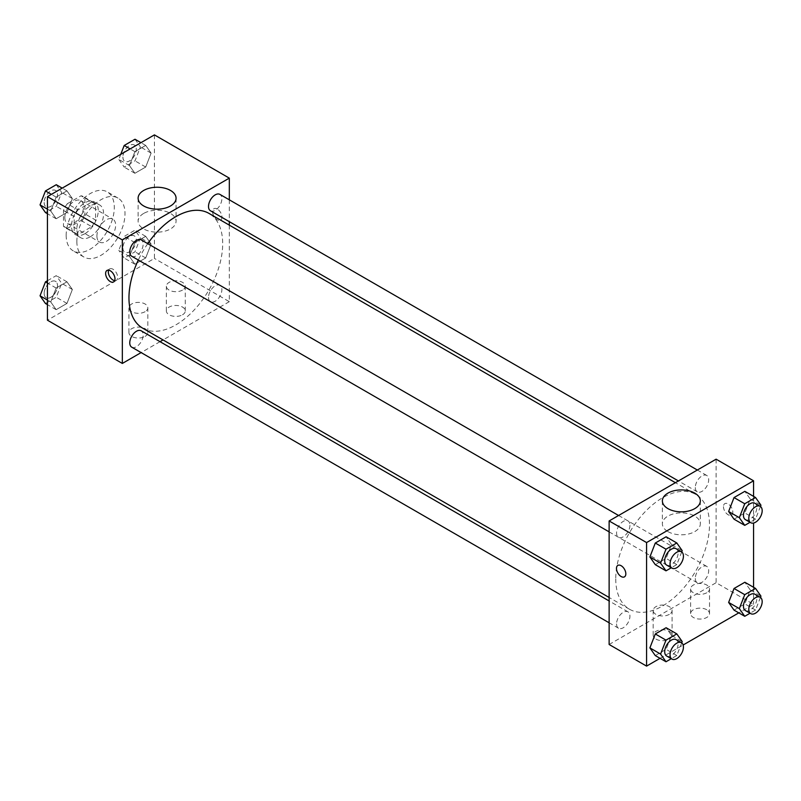 <?xml version="1.0" encoding="UTF-8"?>
<svg xmlns="http://www.w3.org/2000/svg" width="801" height="801" viewBox="0 0 801 801"><rect width="100%" height="100%" fill="white"/><g stroke="black" fill="none" stroke-linecap="round" stroke-linejoin="round"><path stroke-width="0.6" stroke-dasharray="4 3" d="M96.921 236.035A13.237 7.64 120 0 0 99.664 242.102A13.237 7.64 120 0 0 112.901 234.453A13.237 7.64 120 0 0 112.901 219.164A13.237 7.64 120 0 0 102.698 222.718A13.237 7.64 120 0 0 96.921 236.035M64.821 217.512A13.237 7.64 120 0 0 67.564 223.569A13.237 7.64 120 0 0 80.801 215.93A13.237 7.64 120 0 0 80.801 200.64A13.237 7.64 120 0 0 70.598 204.185A13.237 7.64 120 0 0 64.821 217.512M67.324 203.714L81.041 195.784A17.972 10.383 120 0 1 83.174 196.535A17.972 10.383 120 0 1 84.886 198.007L84.886 213.847A17.972 10.383 120 0 1 81.041 220.495L67.324 228.415A17.972 10.383 120 0 1 65.191 227.674A17.972 10.383 120 0 1 63.489 226.202L63.489 210.353A17.972 10.383 120 0 1 67.324 203.714L78.017 209.892L91.745 201.962L81.041 195.784M81.041 220.495L91.745 226.673L78.017 234.593L67.324 228.415M63.489 226.202L74.183 232.38L74.183 216.53L63.489 210.353M74.183 232.38A17.972 10.383 120 0 0 75.895 233.842A17.972 10.383 120 0 0 78.017 234.593M91.745 226.673A17.972 10.383 120 0 0 95.579 220.025L84.886 213.847M91.745 201.962A17.972 10.383 120 0 1 93.867 202.713A17.972 10.383 120 0 1 95.579 204.175L95.579 220.025M78.017 209.892A17.972 10.383 120 0 0 74.183 216.53M84.886 233.722A18.914 10.924 -60 0 1 75.424 234.663A18.914 10.924 -60 0 1 75.424 212.816A18.914 10.924 -60 0 1 94.338 201.902A18.914 10.924 -60 0 1 97.241 217.051A18.914 10.924 -60 0 1 84.886 233.722M90.233 236.816A18.914 10.924 120 0 0 102.588 220.145A18.914 10.924 120 0 0 99.684 204.986A18.914 10.924 120 0 0 85.116 210.052A18.914 10.924 120 0 0 76.856 229.086A18.914 10.924 120 0 0 80.771 237.747A18.914 10.924 120 0 0 90.233 236.816M95.579 204.175L84.886 198.007M66.163 235.264A34.042 19.655 120 0 0 73.211 250.853A34.042 19.655 120 0 0 107.254 231.199A34.042 19.655 120 0 0 107.254 191.89A34.042 19.655 120 0 0 81.021 201.011A34.042 19.655 120 0 0 66.163 235.264M76.856 241.441A34.042 19.655 120 0 0 83.905 257.031A34.042 19.655 120 0 0 117.957 237.376A34.042 19.655 120 0 0 117.957 198.067A34.042 19.655 120 0 0 91.714 207.179A34.042 19.655 120 0 0 76.856 241.441M154.423 134.888L154.423 258.433L47.439 320.2M72.37 289.501L66.964 303.429L56.15 309.667L50.753 301.977L56.15 288.05L66.964 281.812L72.37 289.501L66.964 303.429L56.15 309.667L50.753 301.977L56.15 288.05L66.964 281.812L72.37 289.501L61.667 283.324L56.26 297.251L45.457 303.489M129.492 256.52L134.898 242.583L145.712 236.345L151.109 244.035L145.712 257.962L134.898 264.21L129.492 256.52L134.898 242.583L145.712 236.345L151.109 244.035L145.712 257.962L134.898 264.21L129.492 256.52L118.798 250.343L124.195 236.415L135.009 230.167L140.415 237.857L135.009 251.794L124.195 258.032L118.798 250.343M129.492 165.597L134.898 151.659L145.712 145.422L151.109 153.111L145.712 167.039L134.898 173.276L129.492 165.597L134.898 151.659L145.712 145.422L151.109 153.111L145.712 167.039L134.898 173.276L129.492 165.597L118.798 159.419L120.771 154.323M50.753 211.053L56.15 197.126L66.964 190.878L72.37 198.568L66.964 212.505L56.15 218.743L50.753 211.053L56.15 197.126L66.964 190.878L72.37 198.568L66.964 212.505L56.15 218.743L50.753 211.053L47.439 209.141M217.291 209.021A6.618 3.825 -120 0 0 213.987 208.691A6.618 3.825 -120 0 0 213.977 216.34A6.618 3.825 -120 0 0 220.605 220.155A6.618 3.825 -120 0 0 221.617 214.858A6.618 3.825 -120 0 0 217.291 209.021A6.618 3.825 60 0 1 221.617 214.858A6.618 3.825 60 0 1 220.595 220.165A6.618 3.825 60 0 1 213.977 216.34A6.618 3.825 60 0 1 213.977 208.691A6.618 3.825 60 0 1 217.291 209.021M229.316 199.819L229.316 221.667M229.316 225.141L229.316 301.667L154.423 258.433M143.679 213.436A18.974 10.954 0 0 0 138.122 221.186A18.974 10.954 0 0 0 157.096 232.14A18.974 10.954 0 0 0 176.07 221.186A18.974 10.954 0 0 0 164.365 211.064A18.974 10.954 0 0 0 143.679 213.436M114.673 280.65A6.618 3.825 -120 0 0 116.305 280.37A6.618 3.825 -120 0 0 116.305 272.73A6.618 3.825 -120 0 0 109.687 268.906A6.618 3.825 -120 0 0 108.626 270.177M182.508 314.793A9.452 5.457 0 0 0 185.281 310.938A9.452 5.457 0 0 0 175.819 305.471A9.452 5.457 0 0 0 166.368 310.938A9.452 5.457 0 0 0 172.205 315.974A9.452 5.457 0 0 0 182.508 314.793M145.061 336.41A9.452 5.457 0 0 0 147.835 332.555A9.452 5.457 0 0 0 138.373 327.098A9.452 5.457 0 0 0 128.921 332.555A9.452 5.457 0 0 0 134.758 337.601A9.452 5.457 0 0 0 145.061 336.41M229.316 301.667L163.044 339.934M160.03 341.677L141.116 352.59M182.508 290.092A9.452 5.457 180 0 1 172.205 291.274A9.452 5.457 180 0 1 166.368 286.227A9.452 5.457 180 0 1 175.819 280.771A9.452 5.457 180 0 1 185.281 286.227A9.452 5.457 180 0 1 182.508 290.092M145.061 311.709A9.452 5.457 180 0 1 134.758 312.891A9.452 5.457 180 0 1 128.921 307.844A9.452 5.457 180 0 1 138.373 302.388A9.452 5.457 180 0 1 147.835 307.844A9.452 5.457 180 0 1 145.061 311.709M131.724 256.24A9.452 5.457 120 0 0 139.014 253.707A9.452 5.457 120 0 0 143.139 244.195A9.452 5.457 120 0 0 141.176 239.859M208.51 297.381A9.452 5.457 120 0 0 210.463 301.707A9.452 5.457 120 0 0 219.925 296.25A9.452 5.457 120 0 0 219.925 285.326A9.452 5.457 120 0 0 212.635 287.859A9.452 5.457 120 0 0 208.51 297.381M131.724 347.163A9.452 5.457 120 0 0 141.176 341.707A9.452 5.457 120 0 0 141.176 330.793M210.463 210.783A9.452 5.457 120 0 0 219.925 205.316A9.452 5.457 120 0 0 219.925 194.403M142.688 328.18A66.273 38.258 120 0 0 208.961 289.912A66.273 38.258 120 0 0 208.961 213.386M147.754 243.654A66.273 38.258 120 0 0 138.303 260.035M615.759 578.893A66.273 38.258 120 0 0 629.486 609.231A66.273 38.258 120 0 0 695.759 570.963A66.273 38.258 120 0 0 695.759 494.437A66.273 38.258 120 0 0 644.695 512.199A66.273 38.258 120 0 0 615.759 578.893M629.936 525.246A9.452 5.457 -60 0 1 625.811 534.758A9.452 5.457 -60 0 1 618.522 537.291A9.452 5.457 -60 0 1 618.522 526.377A9.452 5.457 -60 0 1 627.984 520.91A9.452 5.457 -60 0 1 629.936 525.246M695.308 578.432A9.452 5.457 120 0 0 697.27 582.758A9.452 5.457 120 0 0 706.722 577.301A9.452 5.457 120 0 0 706.722 566.377A9.452 5.457 120 0 0 699.433 568.91A9.452 5.457 120 0 0 695.308 578.432M616.56 623.889A9.452 5.457 120 0 0 618.522 628.224A9.452 5.457 120 0 0 627.984 622.757A9.452 5.457 120 0 0 627.984 611.844A9.452 5.457 120 0 0 620.695 614.377A9.452 5.457 120 0 0 616.56 623.889M695.308 487.499A9.452 5.457 120 0 0 697.27 491.834A9.452 5.457 120 0 0 706.722 486.367A9.452 5.457 120 0 0 706.722 475.454A9.452 5.457 120 0 0 699.433 477.987A9.452 5.457 120 0 0 695.308 487.499M609.13 644.495L716.114 582.717L753.561 604.344L738.802 612.865M716.114 459.183L716.114 582.717M706.752 609.741A9.452 5.457 0 0 0 696.449 608.56A9.452 5.457 0 0 0 690.612 613.606A9.452 5.457 0 0 0 696.449 618.652A9.452 5.457 0 0 0 706.752 617.471A9.452 5.457 0 0 0 709.526 613.606A9.452 5.457 0 0 0 706.752 609.741M655.939 639.088A9.452 5.457 0 0 0 669.306 639.088A9.452 5.457 0 0 0 672.079 635.223A9.452 5.457 0 0 0 662.627 629.766A9.452 5.457 0 0 0 653.165 635.223A9.452 5.457 0 0 0 653.956 637.406A9.452 5.457 0 0 0 655.939 639.088M660.054 658.332L683.153 644.995M671.508 544.48L666.102 536.79L671.508 544.48L666.102 558.417L671.508 544.48L682.202 550.657M655.288 564.655L666.102 558.417L655.288 564.655M750.247 499.023L744.85 491.333L750.247 499.023L744.85 512.95L750.247 499.023L760.95 505.201M734.036 519.188L744.85 512.95L734.036 519.188M750.247 589.947L744.85 582.257L750.247 589.947L744.85 603.874L750.247 589.947L760.95 596.124M734.036 610.122L744.85 603.874L734.036 610.122M753.561 496.36L753.561 523.033M753.561 587.293L753.561 604.344M671.508 635.403L666.102 627.724L671.508 635.403L666.102 649.341L671.508 635.403L682.202 641.581M655.288 655.578L666.102 649.341L655.288 655.578M706.752 592.76A9.452 5.457 180 0 1 696.449 593.942A9.452 5.457 180 0 1 690.612 588.895A9.452 5.457 180 0 1 700.074 583.438A9.452 5.457 180 0 1 709.526 588.895A9.452 5.457 180 0 1 706.752 592.76M669.306 614.377A9.452 5.457 180 0 1 659.003 615.558A9.452 5.457 180 0 1 653.165 610.512A9.452 5.457 180 0 1 662.627 605.055A9.452 5.457 180 0 1 672.079 610.512A9.452 5.457 180 0 1 669.306 614.377M723.463 506.663A6.618 3.825 -120 0 0 726.357 513.321A6.618 3.825 -120 0 0 731.453 515.093A6.618 3.825 -120 0 0 731.453 507.454A6.618 3.825 -120 0 0 724.835 503.629A6.618 3.825 -120 0 0 723.463 506.663A6.618 3.825 60 0 1 724.825 503.629A6.618 3.825 60 0 1 731.453 507.454A6.618 3.825 60 0 1 731.453 515.093A6.618 3.825 60 0 1 726.347 513.321A6.618 3.825 60 0 1 723.463 506.663M667.934 531.604A18.974 10.954 0 0 0 688.61 533.977A18.974 10.954 0 0 0 700.324 523.854A18.974 10.954 0 0 0 681.351 512.9A18.974 10.954 0 0 0 662.377 523.854A18.974 10.954 0 0 0 667.934 531.604M624.46 576.86L624.47 576.86A6.618 3.825 -120 0 0 625.841 573.836A6.618 3.825 -120 0 0 622.948 567.168A6.618 3.825 -120 0 0 617.851 565.396L617.841 565.396M681.711 551.949L676.805 564.585L671.298 567.769M666.672 565.085A9.452 5.457 120 0 0 676.124 559.629A9.452 5.457 120 0 0 676.124 548.715M676.805 564.585L666.102 558.417M760.449 506.482L755.543 519.128L750.046 522.302M745.411 519.629A9.452 5.457 120 0 0 754.872 514.172A9.452 5.457 120 0 0 754.872 503.248M755.543 519.128L744.85 512.95M681.711 642.873L676.805 655.518L671.298 658.692M666.672 656.019A9.452 5.457 120 0 0 676.124 650.552A9.452 5.457 120 0 0 676.124 639.639M676.805 655.518L666.102 649.341M760.449 597.406L755.543 610.052L750.046 613.226M745.411 610.552A9.452 5.457 120 0 0 754.872 605.095A9.452 5.457 120 0 0 754.872 594.172M755.543 610.052L744.85 603.874M56.26 184.711L61.667 192.4L56.26 206.328L45.457 212.565M44.175 202.493A9.452 5.457 120 0 0 46.128 206.828A9.452 5.457 120 0 0 55.589 201.361A9.452 5.457 120 0 0 55.589 190.448A9.452 5.457 120 0 0 48.3 192.981A9.452 5.457 120 0 0 44.175 202.493M72.37 198.568L61.667 192.4M66.964 212.505L56.26 206.328M56.15 218.743L47.439 213.707M56.15 197.126L51.394 194.373M66.964 190.878L62.198 188.135M44.135 202.473A9.452 5.457 120 0 0 46.088 206.798A9.452 5.457 120 0 0 55.549 201.341A9.452 5.457 120 0 0 55.549 190.418A9.452 5.457 120 0 0 48.26 192.951A9.452 5.457 120 0 0 44.135 202.473M135.009 139.244L140.415 146.933L135.009 160.861L124.195 167.109L118.798 159.419M122.913 157.036A9.452 5.457 120 0 0 124.876 161.361A9.452 5.457 120 0 0 134.328 155.905A9.452 5.457 120 0 0 134.328 144.981A9.452 5.457 120 0 0 127.049 147.514A9.452 5.457 120 0 0 122.913 157.036M151.109 153.111L140.415 146.933M145.712 167.039L135.009 160.861M134.898 173.276L124.195 167.109M134.898 151.659L130.132 148.916M145.712 145.422L140.946 142.668M122.873 157.006A9.452 5.457 120 0 0 124.836 161.341A9.452 5.457 120 0 0 134.288 155.875A9.452 5.457 120 0 0 134.288 144.961A9.452 5.457 120 0 0 126.999 147.494A9.452 5.457 120 0 0 122.873 157.006M47.439 280.73L56.26 275.634L61.667 283.324M44.175 293.426A9.452 5.457 120 0 0 46.128 297.752A9.452 5.457 120 0 0 55.589 292.295A9.452 5.457 120 0 0 55.589 281.371A9.452 5.457 120 0 0 48.3 283.904A9.452 5.457 120 0 0 44.175 293.426A9.452 5.457 120 0 0 46.088 297.732A9.452 5.457 120 0 0 55.549 292.265A9.452 5.457 120 0 0 55.549 281.351A9.452 5.457 120 0 0 48.26 283.884A9.452 5.457 120 0 0 44.135 293.396M66.964 303.429L56.26 297.251M56.15 309.667L47.439 304.64M50.753 301.977L47.439 300.065M56.15 288.05L47.439 283.013M66.964 281.812L56.26 275.634M122.913 247.96A9.452 5.457 120 0 0 124.876 252.285A9.452 5.457 120 0 0 134.328 246.828A9.452 5.457 120 0 0 134.328 235.915A9.452 5.457 120 0 0 127.049 238.448A9.452 5.457 120 0 0 122.913 247.96M151.109 244.035L140.415 237.857M145.712 257.962L135.009 251.794M134.898 264.21L124.195 258.032M134.898 242.583L124.195 236.415M145.712 236.345L135.009 230.167M122.873 247.94A9.452 5.457 120 0 0 124.836 252.265A9.452 5.457 120 0 0 134.288 246.808A9.452 5.457 120 0 0 134.288 235.884A9.452 5.457 120 0 0 126.999 238.418A9.452 5.457 120 0 0 122.873 247.94M67.564 223.569L99.664 242.102M80.801 200.64L112.901 219.164M99.684 204.986L94.338 201.902M80.771 237.747L75.424 234.663M93.867 202.713L83.174 196.535M75.895 233.842L65.191 227.674M117.957 198.067L107.254 191.89M83.905 257.031L73.211 250.853M138.122 198.207L138.122 221.186M176.07 198.207L176.07 221.186M113.612 281.932L116.305 280.37M106.994 270.458L109.687 268.906M185.281 310.938L185.281 286.227M166.368 310.938L166.368 286.227M147.835 332.555L147.835 307.844M128.921 332.555L128.921 307.844M695.759 494.437L675.403 482.693M629.486 609.231L609.13 597.476M609.13 531.874L618.522 537.291M618.582 515.494L627.984 520.91M706.722 566.377L219.925 285.326M697.27 582.758L210.463 301.707M627.984 611.844L609.13 600.96M618.522 628.224L609.13 622.798M706.722 475.454L697.331 470.027M697.27 491.834L678.417 480.95M709.526 613.606L709.526 588.895M690.612 613.606L690.612 588.895M672.079 635.223L672.079 610.512M653.165 635.223L653.165 610.512M662.377 500.875L662.377 523.854M700.324 500.875L700.324 523.854"/><path stroke-width="1.2" d="M141.116 352.59L122.333 363.444L47.439 320.2L47.439 196.656L154.423 134.888L229.316 178.132L229.316 199.819M229.316 221.667L229.316 225.141M143.679 190.458A18.974 10.954 180 0 1 164.365 188.085A18.974 10.954 180 0 1 176.07 198.207A18.974 10.954 180 0 1 157.096 209.161A18.974 10.954 180 0 1 138.122 198.207A18.974 10.954 180 0 1 143.679 190.458M122.333 363.444L122.333 239.899L47.439 196.656M122.333 239.899L229.316 178.132M110.308 281.602A6.618 3.825 60 0 1 105.982 275.764A6.618 3.825 60 0 1 106.994 270.458A6.618 3.825 60 0 1 113.612 274.282A6.618 3.825 60 0 1 113.612 281.932A6.618 3.825 60 0 1 110.308 281.602M108.626 270.177A6.618 3.825 -120 0 0 113.001 280.04A6.618 3.825 -120 0 0 114.673 280.65M163.044 339.934L160.03 341.677M618.582 515.494L141.176 239.859A9.452 5.457 120 0 0 131.724 245.326A9.452 5.457 120 0 0 131.724 256.24L609.13 531.874M609.13 600.96L141.176 330.793A9.452 5.457 120 0 0 133.887 333.326A9.452 5.457 120 0 0 129.762 342.838A9.452 5.457 120 0 0 131.724 347.163L609.13 622.798M697.331 470.027L219.925 194.403A9.452 5.457 120 0 0 212.635 196.936A9.452 5.457 120 0 0 208.51 206.448A9.452 5.457 120 0 0 210.463 210.783L678.417 480.95M138.303 260.035A66.273 38.258 120 0 0 128.961 297.842A66.273 38.258 120 0 0 142.688 328.18L609.13 597.476M675.403 482.693L208.961 213.386A66.273 38.258 120 0 0 147.754 243.654M660.054 658.332L646.577 666.112L609.13 644.495L609.13 520.95L716.114 459.183L753.561 480.8L753.561 496.36M683.153 644.995L738.802 612.865M649.891 556.965L655.288 564.655L649.891 556.965L655.288 543.038L649.891 556.965L660.585 563.143L665.991 549.206L676.805 542.968L682.202 550.657L681.711 551.949M666.102 536.79L655.288 543.038L666.102 536.79L676.805 542.968M728.63 511.499L734.036 519.188L728.63 511.499L734.036 497.571L728.63 511.499L739.333 517.676L744.74 503.749L755.543 497.511L760.95 505.201L760.449 506.482M744.85 491.333L734.036 497.571L744.85 491.333L755.543 497.511M728.63 602.432L734.036 610.122L728.63 602.432L734.036 588.495L728.63 602.432L739.333 608.6L744.74 594.672L755.543 588.435L760.95 596.124L760.449 597.406M744.85 582.257L734.036 588.495L744.85 582.257L755.543 588.435M646.577 666.112L646.577 542.567L753.561 480.8M753.561 523.033L753.561 587.293M649.891 647.889L655.288 655.578L649.891 647.889L655.288 633.961L649.891 647.889L660.585 654.067L665.991 640.139L676.805 633.891L682.202 641.581L681.711 642.873M666.102 627.724L655.288 633.961L666.102 627.724L676.805 633.891M667.934 508.625A18.974 10.954 180 0 1 662.377 500.875A18.974 10.954 180 0 1 681.351 489.922A18.974 10.954 180 0 1 700.324 500.875A18.974 10.954 180 0 1 688.61 510.998A18.974 10.954 180 0 1 667.934 508.625M646.577 542.567L609.13 520.95M625.831 573.836A6.618 3.825 60 0 1 624.46 576.86A6.618 3.825 60 0 1 617.841 573.045A6.618 3.825 60 0 1 617.841 565.396A6.618 3.825 60 0 1 622.948 567.168A6.618 3.825 60 0 1 625.831 573.836M617.851 565.396A6.618 3.825 -120 0 0 617.851 573.045A6.618 3.825 -120 0 0 624.47 576.86M671.298 567.769L665.991 570.833L660.585 563.143M681.471 551.799L676.124 548.715A9.452 5.457 120 0 0 668.835 551.248A9.452 5.457 120 0 0 664.71 560.76A9.452 5.457 120 0 0 666.672 565.085L672.019 568.179A9.452 5.457 120 0 0 681.471 562.723A9.452 5.457 120 0 0 681.471 551.799A9.452 5.457 120 0 0 674.192 554.332A9.452 5.457 120 0 0 670.057 563.854A9.452 5.457 120 0 0 672.019 568.179M665.991 570.833L655.288 564.655M665.991 549.206L655.288 543.038M750.046 522.302L744.74 525.366L739.333 517.676M760.219 506.332L754.872 503.248A9.452 5.457 120 0 0 747.583 505.781A9.452 5.457 120 0 0 743.458 515.293A9.452 5.457 120 0 0 745.411 519.629L750.757 522.713A9.452 5.457 120 0 0 760.219 517.256A9.452 5.457 120 0 0 760.219 506.332A9.452 5.457 120 0 0 752.93 508.865A9.452 5.457 120 0 0 748.805 518.387A9.452 5.457 120 0 0 750.757 522.713M744.74 525.366L734.036 519.188M744.74 503.749L734.036 497.571M671.298 658.692L665.991 661.756L660.585 654.067M681.471 642.722L676.124 639.639A9.452 5.457 120 0 0 668.835 642.172A9.452 5.457 120 0 0 664.71 651.684A9.452 5.457 120 0 0 666.672 656.019L672.019 659.103A9.452 5.457 120 0 0 681.471 653.646A9.452 5.457 120 0 0 681.471 642.722A9.452 5.457 120 0 0 674.192 645.256A9.452 5.457 120 0 0 670.057 654.777A9.452 5.457 120 0 0 672.019 659.103M665.991 661.756L655.288 655.578M665.991 640.139L655.288 633.961M750.046 613.226L744.74 616.289L739.333 608.6M760.219 597.266L754.872 594.172A9.452 5.457 120 0 0 747.583 596.705A9.452 5.457 120 0 0 743.458 606.227A9.452 5.457 120 0 0 745.411 610.552L750.757 613.646A9.452 5.457 120 0 0 760.219 608.179A9.452 5.457 120 0 0 760.219 597.266A9.452 5.457 120 0 0 752.93 599.799A9.452 5.457 120 0 0 748.805 609.311A9.452 5.457 120 0 0 750.757 613.646M744.74 616.289L734.036 610.122M744.74 594.672L734.036 588.495M47.439 213.707L45.457 212.565L40.05 204.876L45.457 190.948L56.26 184.711L62.198 188.135M47.439 209.141L40.05 204.876M51.394 194.373L45.457 190.948M120.771 154.323L124.195 145.482L135.009 139.244L140.946 142.668M130.132 148.916L124.195 145.482M47.439 304.64L45.457 303.489L40.05 295.799L45.457 281.872L47.439 280.73M47.439 300.065L40.05 295.799M47.439 283.013L45.457 281.872"/></g></svg>
